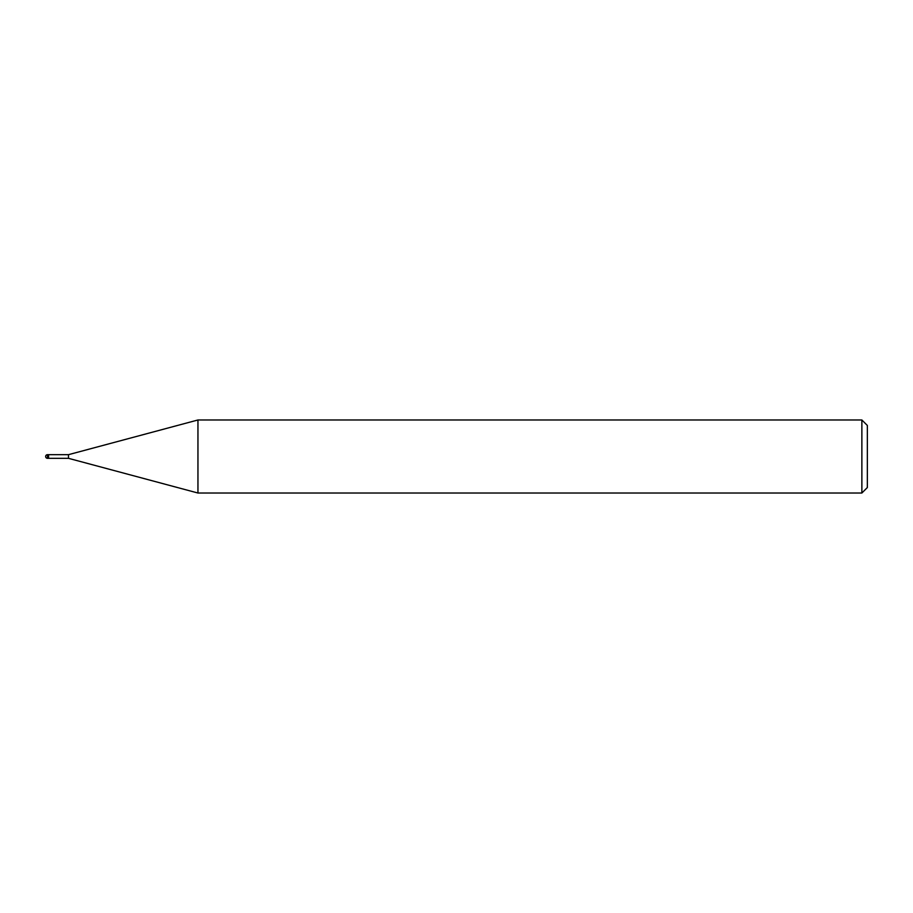 <?xml version="1.0" encoding="UTF-8"?>
<svg xmlns="http://www.w3.org/2000/svg" width="913" height="913" viewBox="0 0 913 913"><rect width="100%" height="100%" fill="white"/><g stroke="black" fill="none" stroke-linecap="round" stroke-linejoin="round"><path stroke-width="0.68" stroke-dasharray="4.57 3.42" d="M197.95 493.02L197.95 419.98M867.35 425.458L867.35 487.542M861.872 419.98L861.872 493.02M68.475 454.674L68.475 458.326M47.476 454.674L47.476 458.326"/><path stroke-width="1.37" d="M68.475 458.326L48.572 458.326L48.572 454.674L68.475 454.674L197.95 419.98L861.872 419.98L867.35 425.458L867.35 487.542L861.872 493.02L197.95 493.02L68.475 458.326L68.475 454.674M861.872 493.02L861.872 419.98M197.95 493.02L197.95 419.98M48.572 458.086L48.572 454.674L47.476 454.674A1.826 1.826 0 0 0 45.65 456.5A1.826 1.826 0 0 0 47.476 458.326L47.476 454.674M47.476 458.326L48.572 458.326"/></g></svg>
